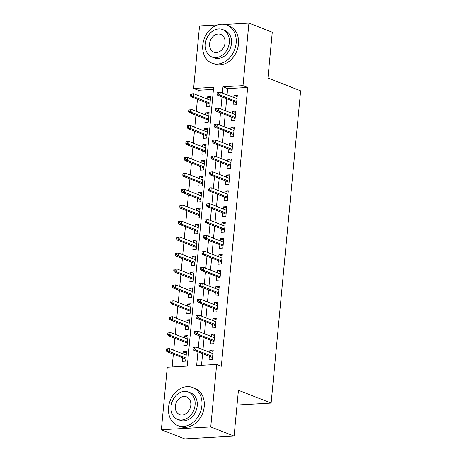 <?xml version="1.0" encoding="UTF-8"?>
<svg xmlns="http://www.w3.org/2000/svg" width="462" height="462" viewBox="0 0 462 462"><rect width="100%" height="100%" fill="white"/><g stroke="black" fill="none" stroke-linecap="round" stroke-linejoin="round"><path stroke-width="0.69" d="M224.896 24.469L248.92 23.1L272.28 32.236L267.948 78.038L300.647 90.829L271.13 403.078L238.432 390.286L234.101 436.088L184.713 438.9L161.353 429.764L167.267 367.232L187.289 366.095L213.646 87.301L193.618 88.444L199.532 25.912L217.718 24.879M213.444 89.409L198.29 90.269L197.811 95.363M197.441 99.266L196.304 111.29M195.934 115.2L194.797 127.223M194.427 131.127L193.295 143.156M192.925 147.06L191.788 159.084M191.418 162.994L190.28 175.017M189.911 178.921L188.773 190.945M188.404 194.854L187.272 206.878M186.902 210.782L185.764 222.811M185.395 226.715L184.257 238.738M183.888 242.648L182.75 254.672M182.38 258.576L181.243 270.605M180.879 274.509L179.741 286.532M179.372 290.436L178.234 302.466M177.864 306.37L176.727 318.393M176.357 322.303L175.219 334.326M174.85 338.23L173.718 350.26M173.348 354.163L172.135 366.955M198.29 90.269L193.618 88.444M233.42 101.38L233.085 104.926L236.423 104.735L237.329 95.178L233.991 95.368L233.789 97.47M231.918 117.308L231.578 120.853L234.915 120.669L235.822 111.105L232.484 111.296L232.282 113.404M230.411 133.241L230.076 136.787L233.414 136.596L234.315 127.038L230.977 127.229L230.781 129.331M228.904 149.168L228.569 152.72L231.907 152.529L232.808 142.972L229.47 143.162L229.273 145.264M227.396 165.101L227.061 168.647L230.399 168.457L231.3 158.899L227.968 159.09L227.766 161.198M225.889 181.035L225.554 184.581L228.892 184.39L229.799 174.832L226.461 175.023L226.259 177.125M224.388 196.962L224.053 200.514L227.385 200.323L228.292 190.76L224.954 190.95L224.757 193.058M222.88 212.895L222.545 216.441L225.883 216.251L226.784 206.693L223.446 206.884L223.25 208.991M221.373 228.829L221.038 232.374L224.376 232.184L225.277 222.626L221.945 222.817L221.743 224.919M219.866 244.756L219.531 248.302L222.869 248.111L223.775 238.554L220.438 238.744L220.235 240.852M218.364 260.689L218.029 264.235L221.362 264.045L222.268 254.487L218.93 254.678L218.734 256.78M216.857 276.617L216.522 280.168L219.86 279.978L220.761 270.42L217.423 270.605L217.227 272.713M215.35 292.55L215.015 296.096L218.353 295.905L219.254 286.348L215.916 286.538L215.719 288.646M213.842 308.483L213.508 312.029L216.845 311.838L217.752 302.281L214.414 302.471L214.212 304.573M212.341 324.411L212 327.956L215.338 327.772L216.245 318.208L212.907 318.399L212.705 320.507M210.834 340.344L210.499 343.89L213.837 343.699L214.738 334.142L211.4 334.332L211.203 336.434M186.4 353.037L183.195 351.784L182.998 353.886M182.629 357.796L182.294 361.342L185.632 361.151L186.532 351.594L183.195 351.784M187.901 337.104L184.702 335.851L184.505 337.959M184.136 341.863L183.801 345.409L187.139 345.218L188.04 335.66L184.702 335.851M189.408 321.171L186.209 319.923L186.013 322.026M185.643 325.935L185.308 329.481L188.64 329.291L189.547 319.733L186.209 319.923M190.916 305.243L187.716 303.99L187.514 306.098M187.145 310.002L186.81 313.548L190.148 313.357L191.054 303.8L187.716 303.99M192.423 289.31L189.224 288.057L189.022 290.165M188.652 294.069L188.317 297.62L191.655 297.43L192.556 287.866L189.224 288.057M193.93 273.383L190.725 272.13L190.529 274.232M190.159 278.141L189.824 281.687L193.162 281.497L194.063 271.939L190.725 272.13M195.432 257.45L192.232 256.196L192.036 258.304M191.666 262.208L191.332 265.754L194.664 265.563L195.57 256.006L192.232 256.196M196.939 241.516L193.74 240.269L193.538 242.371M193.168 246.275L192.833 249.827L196.171 249.636L197.078 240.078L193.74 240.269M198.446 225.589L195.247 224.336L195.045 226.438M194.675 230.347L194.34 233.893L197.678 233.703L198.579 224.145L195.247 224.336M199.954 209.656L196.748 208.402L196.552 210.51M196.183 214.414L195.848 217.96L199.186 217.775L200.086 208.212L196.748 208.402M201.455 193.728L198.256 192.475L198.059 194.577M197.69 198.487L197.355 202.033L200.693 201.842L201.594 192.284L198.256 192.475M202.962 177.795L199.763 176.542L199.561 178.65M199.191 182.554L198.856 186.099L202.194 185.909L203.101 176.351L199.763 176.542M204.47 161.862L201.27 160.609L201.068 162.716M200.699 166.62L200.364 170.172L203.702 169.981L204.608 160.424L201.27 160.609M205.977 145.934L202.772 144.681L202.575 146.783M202.206 150.693L201.871 154.239L205.209 154.048L206.11 144.49L202.772 144.681M207.478 130.001L204.279 128.748L204.083 130.856M203.713 134.76L203.378 138.305L206.716 138.115L207.617 128.557L204.279 128.748M208.986 114.068L205.786 112.82L205.584 114.922M205.22 118.832L204.88 122.378L208.218 122.187L209.124 112.63L205.786 112.82M206.722 102.899L206.387 106.445L209.725 106.254L210.632 96.697L207.294 96.887L207.092 98.995M197.932 351.819L196.633 365.563L216.661 364.42L221.327 366.251L247.684 87.457L227.656 88.594L227.067 94.843M226.698 98.747L225.56 110.776M225.196 114.68L224.058 126.704M223.689 130.607L222.551 142.637M222.182 146.541L221.044 158.564M220.674 162.474L219.537 174.497M219.167 178.401L218.035 190.431M217.666 194.335L216.528 206.358M216.158 210.268L215.021 222.291M214.651 226.195L213.513 238.219M213.144 242.128L212.012 254.152M211.642 258.056L210.505 270.085M210.135 273.989L208.997 286.013M208.628 289.922L207.49 301.946M207.12 305.85L205.988 317.879M205.619 321.783L204.481 333.807M204.112 337.71L202.974 349.74M202.604 353.644L201.507 365.286M209.326 356.271L208.991 359.823L212.329 359.632L213.23 350.075L209.892 350.265L209.696 352.367M237.041 405.018L271.13 403.078M234.101 436.088L210.747 426.952L161.353 429.764M248.92 23.1L243.012 85.632L222.99 86.769L222.395 93.018M247.684 87.457L243.012 85.632M216.661 364.42L210.747 426.952M222.031 96.922L220.894 108.945M220.524 112.849L219.386 124.879M219.017 128.782L217.879 140.806M217.51 144.716L216.372 156.739M216.002 160.643L214.87 172.673M214.501 176.576L213.363 188.6M212.994 192.51L211.856 204.533M211.486 208.437L210.349 220.461M209.979 224.37L208.847 236.394M208.477 240.298L207.34 252.327M206.97 256.231L205.833 268.255M205.463 272.164L204.325 284.188M203.956 288.092L202.818 300.121M202.454 304.025L201.317 316.048M200.947 319.952L199.809 331.982M199.44 335.886L198.302 347.909M227.656 88.594L222.99 86.769M213.097 351.513L209.892 350.265M210.493 98.14L207.294 96.887M214.599 335.585L211.4 334.332M216.106 319.652L212.907 318.399M217.614 303.725L214.414 302.471M219.121 287.791L215.916 286.538M220.628 271.858L217.423 270.605M222.13 255.931L218.93 254.678M223.637 239.997L220.438 238.744M225.144 224.064L221.945 222.817M226.651 208.137L223.446 206.884M228.153 192.204L224.954 190.95M229.66 176.276L226.461 175.023M231.167 160.343L227.968 159.09M232.675 144.41L229.47 143.162M234.176 128.482L230.977 127.229M235.684 112.549L232.484 111.296M237.191 96.622L233.991 95.368M193.052 347.355L192.902 348.949L194.236 348.874L194.387 347.28L193.052 347.355L196.194 347.083L212.895 353.621M194.387 347.28L196.194 347.083L195.923 349.953L193.52 350.092L212.526 357.524M194.236 348.874L195.923 349.953L212.624 356.485M192.902 348.949L193.52 350.092M166.355 348.874L166.205 350.467L167.539 350.392L167.689 348.798L166.355 348.874L169.496 348.608L169.225 351.472L166.822 351.611L185.828 359.049M167.539 350.392L169.225 351.472L185.926 358.01M167.689 348.798L169.496 348.608L186.198 355.139M166.822 351.611L166.205 350.467M209.65 437.479A20.455 16.158 -68.6 0 0 213.45 437.266M168.52 407.501A20.455 16.158 -68.6 0 0 177.755 425.6A20.455 16.158 -68.6 0 0 201.894 405.601A20.455 16.158 -68.6 0 0 192.66 387.502A20.455 16.158 -68.6 0 0 168.52 407.501M177.755 425.6L180.093 426.513A20.455 16.158 -68.6 0 0 204.227 406.514A20.455 16.158 -68.6 0 0 194.993 388.415L192.66 387.502M188.421 391.995L190.569 392.839A14.726 11.637 111.4 0 1 197.222 405.867A14.726 11.637 111.4 0 1 179.839 420.264L177.691 419.427A14.726 11.637 -68.6 0 0 195.074 405.024A14.726 11.637 -68.6 0 0 188.421 391.995A14.726 11.637 -68.6 0 0 171.044 406.393A14.726 11.637 -68.6 0 0 177.691 419.427M190.8 405.272A9.488 7.496 -68.6 0 0 186.515 396.87A9.488 7.496 -68.6 0 0 175.317 406.15A9.488 7.496 -68.6 0 0 179.602 414.547A9.488 7.496 -68.6 0 0 190.8 405.272M202.783 45.068A20.455 16.158 -68.6 0 0 212.018 63.167A20.455 16.158 -68.6 0 0 236.151 43.168A20.455 16.158 -68.6 0 0 226.917 25.075A20.455 16.158 -68.6 0 0 202.783 45.068M212.018 63.167L214.351 64.079A20.455 16.158 -68.6 0 0 238.49 44.086A20.455 16.158 -68.6 0 0 229.256 25.988L226.917 25.075M222.684 29.568L224.832 30.405A14.726 11.637 111.4 0 1 231.479 43.434A14.726 11.637 111.4 0 1 214.102 57.837L211.954 56.993A14.726 11.637 -68.6 0 0 229.331 42.596A14.726 11.637 -68.6 0 0 222.684 29.568A14.726 11.637 -68.6 0 0 205.301 43.965A14.726 11.637 -68.6 0 0 211.954 56.993M225.058 42.839A9.488 7.496 -68.6 0 0 220.772 34.442A9.488 7.496 -68.6 0 0 209.575 43.723A9.488 7.496 -68.6 0 0 213.86 52.119A9.488 7.496 -68.6 0 0 225.058 42.839M194.554 331.421L194.404 333.015L195.738 332.94L195.894 331.346L194.554 331.421L197.701 331.156L214.403 337.687M195.894 331.346L197.701 331.156L197.43 334.02L195.028 334.159L214.033 341.597M195.738 332.94L197.43 334.02L214.131 340.558M194.404 333.015L195.028 334.159M196.061 315.494L195.911 317.088L197.245 317.007L197.395 315.419L196.061 315.494L199.203 315.223L215.91 321.76M197.395 315.419L199.203 315.223L198.937 318.093L196.529 318.226L215.54 325.664M197.245 317.007L198.937 318.093L215.638 324.624M195.911 317.088L196.529 318.226M197.569 299.561L197.418 301.155L198.752 301.08L198.903 299.486L197.569 299.561L200.71 299.295L217.417 305.827M198.903 299.486L200.71 299.295L200.439 302.16L198.036 302.298L217.048 309.731M198.752 301.08L200.439 302.16L217.146 308.697M197.418 301.155L198.036 302.298M199.076 283.633L198.926 285.221L200.26 285.146L200.41 283.553L199.076 283.633L202.217 283.362L218.919 289.893M200.41 283.553L202.217 283.362L201.946 286.232L199.544 286.365L218.549 293.803M200.26 285.146L201.946 286.232L218.647 292.764M198.926 285.221L199.544 286.365M167.856 332.946L167.706 334.54L169.04 334.459L169.196 332.865L167.856 332.946L171.004 332.675L170.732 335.545L168.33 335.678L187.335 343.116M169.04 334.459L170.732 335.545L187.433 342.076M169.196 332.865L171.004 332.675L187.705 339.212M168.33 335.678L167.706 334.54M169.363 317.013L169.213 318.607L170.547 318.532L170.697 316.938L169.363 317.013L172.505 316.747L172.239 319.612L169.831 319.75L188.843 327.183M170.547 318.532L172.239 319.612L188.941 326.149M170.697 316.938L172.505 316.747L189.212 323.279M169.831 319.75L169.213 318.607M170.871 301.08L170.721 302.674L172.055 302.598L172.205 301.005L170.871 301.08L174.012 300.814L173.741 303.678L171.338 303.817L190.35 311.255M172.055 302.598L173.741 303.678L190.448 310.216M172.205 301.005L174.012 300.814L190.719 307.346M171.338 303.817L170.721 302.674M172.378 285.152L172.228 286.746L173.562 286.671L173.712 285.077L172.378 285.152L175.52 284.881L175.248 287.751L172.846 287.89L191.851 295.322M173.562 286.671L175.248 287.751L191.949 294.282M173.712 285.077L175.52 284.881L192.221 291.418M172.846 287.89L172.228 286.746M200.577 267.7L200.427 269.294L201.767 269.219L201.917 267.625L200.577 267.7L203.725 267.429L220.426 273.966M201.917 267.625L203.725 267.429L203.453 270.299L201.051 270.437L220.056 277.87M201.767 269.219L203.453 270.299L220.155 276.83M200.427 269.294L201.051 270.437M173.879 269.219L173.729 270.813L175.069 270.738L175.219 269.144L173.879 269.219L177.027 268.953L176.755 271.818L174.353 271.956L193.359 279.389M175.069 270.738L176.755 271.818L193.457 278.355M175.219 269.144L177.027 268.953L193.728 275.485M174.353 271.956L173.729 270.813M202.085 251.767L201.934 253.361L203.268 253.286L203.419 251.692L202.085 251.767L205.232 251.501L221.933 258.033M203.419 251.692L205.232 251.501L204.961 254.366L202.558 254.504L221.564 261.942M203.268 253.286L204.961 254.366L221.662 260.903M201.934 253.361L202.558 254.504M203.592 235.839L203.442 237.433L204.776 237.352L204.926 235.764L203.592 235.839L206.733 235.568L223.441 242.105M204.926 235.764L206.733 235.568L206.462 238.438L204.06 238.571L223.071 246.009M204.776 237.352L206.462 238.438L223.169 244.97M203.442 237.433L204.06 238.571M205.099 219.906L204.949 221.5L206.283 221.425L206.433 219.831L205.099 219.906L208.241 219.641L224.942 226.172M206.433 219.831L208.241 219.641L207.969 222.505L205.567 222.644L224.572 230.076M206.283 221.425L207.969 222.505L224.671 229.042M204.949 221.5L205.567 222.644M206.606 203.973L206.45 205.567L207.79 205.492L207.94 203.898L206.606 203.973L209.748 203.707L226.449 210.239M207.94 203.898L209.748 203.707L209.477 206.572L207.074 206.71L226.08 214.149M207.79 205.492L209.477 206.572L226.178 213.109M206.45 205.567L207.074 206.71M208.108 188.046L207.958 189.639L209.292 189.564L209.442 187.97L208.108 188.046L211.255 187.774L227.957 194.311M209.442 187.97L211.255 187.774L210.984 190.644L208.581 190.783L227.587 198.215M209.292 189.564L210.984 190.644L227.685 197.176M207.958 189.639L208.581 190.783M175.387 253.292L175.237 254.88L176.571 254.805L176.721 253.211L175.387 253.292L178.534 253.02L178.263 255.89L175.86 256.023L194.866 263.461M176.571 254.805L178.263 255.89L194.964 262.422M176.721 253.211L178.534 253.02L195.235 259.557M175.86 256.023L175.237 254.88M176.894 237.358L176.744 238.952L178.078 238.877L178.228 237.283L176.894 237.358L180.036 237.087L179.764 239.957L177.362 240.096L196.373 247.528M178.078 238.877L179.764 239.957L196.471 246.489M178.228 237.283L180.036 237.087L196.743 243.624M177.362 240.096L176.744 238.952M178.401 221.425L178.251 223.019L179.585 222.944L179.735 221.35L178.401 221.425L181.543 221.159L181.271 224.024L178.869 224.162L197.875 231.601M179.585 222.944L181.271 224.024L197.973 230.561M179.735 221.35L181.543 221.159L198.244 227.691M178.869 224.162L178.251 223.019M179.909 205.498L179.753 207.092L181.092 207.011L181.243 205.423L179.909 205.498L183.05 205.226L182.779 208.096L180.376 208.229L199.382 215.667M181.092 207.011L182.779 208.096L199.48 214.628M181.243 205.423L183.05 205.226L199.751 211.763M180.376 208.229L179.753 207.092M181.41 189.564L181.26 191.158L182.594 191.083L182.744 189.489L181.41 189.564L184.557 189.299L184.286 192.163L181.884 192.302L200.889 199.734M182.594 191.083L184.286 192.163L200.987 198.7M182.744 189.489L184.557 189.299L201.259 195.83M181.884 192.302L181.26 191.158M209.615 172.112L209.465 173.706L210.799 173.631L210.949 172.037L209.615 172.112L212.757 171.847L229.464 178.378M210.949 172.037L212.757 171.847L212.485 174.711L210.083 174.85L229.094 182.282M210.799 173.631L212.485 174.711L229.192 181.248M209.465 173.706L210.083 174.85M182.917 173.631L182.767 175.225L184.101 175.15L184.251 173.556L182.917 173.631L186.059 173.365L185.788 176.236L183.385 176.368L202.396 183.807M184.101 175.15L185.788 176.236L202.495 182.767M184.251 173.556L186.059 173.365L202.766 179.897M183.385 176.368L182.767 175.225M211.122 156.185L210.972 157.773L212.306 157.698L212.456 156.104L211.122 156.185L214.264 155.913L230.965 162.451M212.456 156.104L214.264 155.913L213.993 158.784L211.59 158.916L230.596 166.355M212.306 157.698L213.993 158.784L230.694 165.315M210.972 157.773L211.59 158.916M184.425 157.704L184.274 159.298L185.608 159.223L185.759 157.629L184.425 157.704L187.566 157.432L187.295 160.302L184.892 160.441L203.904 167.873M185.608 159.223L187.295 160.302L204.002 166.834M185.759 157.629L187.566 157.432L204.268 163.97M184.892 160.441L184.274 159.298M212.63 140.252L212.474 141.846L213.814 141.77L213.964 140.177L212.63 140.252L215.771 139.98L232.473 146.518M213.964 140.177L215.771 139.98L215.5 142.85L213.097 142.989L232.103 150.421M213.814 141.77L215.5 142.85L232.201 149.382M212.474 141.846L213.097 142.989M185.932 141.77L185.782 143.364L187.116 143.289L187.266 141.695L185.932 141.77L189.073 141.505L188.802 144.369L186.4 144.508L205.405 151.946M187.116 143.289L188.802 144.369L205.503 150.907M187.266 141.695L189.073 141.505L205.775 148.036M186.4 144.508L185.782 143.364M214.131 124.318L213.981 125.912L215.315 125.837L215.465 124.243L214.131 124.318L217.279 124.053L233.98 130.584M215.465 124.243L217.279 124.053L217.007 126.917L214.605 127.056L233.61 134.494M215.315 125.837L217.007 126.917L233.708 133.454M213.981 125.912L214.605 127.056M187.433 125.843L187.283 127.437L188.617 127.356L188.773 125.762L187.433 125.843L190.581 125.572L190.309 128.442L187.907 128.575L206.912 136.013M188.617 127.356L190.309 128.442L207.011 134.973M188.773 125.762L190.581 125.572L207.282 132.109M187.907 128.575L187.283 127.437M215.638 108.391L215.488 109.985L216.822 109.904L216.973 108.316L215.638 108.391L218.78 108.12L235.487 114.657M216.973 108.316L218.78 108.12L218.514 110.99L216.106 111.123L235.118 118.561M216.822 109.904L218.514 110.99L235.216 117.521M215.488 109.985L216.106 111.123M188.941 109.91L188.791 111.504L190.125 111.429L190.275 109.835L188.941 109.91L192.082 109.644L191.817 112.509L189.408 112.647L208.42 120.08M190.125 111.429L191.817 112.509L208.518 119.046M190.275 109.835L192.082 109.644L208.789 116.176M189.408 112.647L188.791 111.504M217.146 92.458L216.996 94.052L218.33 93.977L218.48 92.383L217.146 92.458L220.287 92.192L236.989 98.724M218.48 92.383L220.287 92.192L220.016 95.056L217.614 95.195L236.625 102.628M218.33 93.977L220.016 95.056L236.723 101.594M216.996 94.052L217.614 95.195M190.448 93.977L190.298 95.57L191.632 95.495L191.782 93.901L190.448 93.977L193.59 93.711L193.318 96.575L190.916 96.714L209.927 104.152M191.632 95.495L193.318 96.575L210.025 103.113M191.782 93.901L193.59 93.711L210.297 100.242M190.916 96.714L190.298 95.57"/></g></svg>
